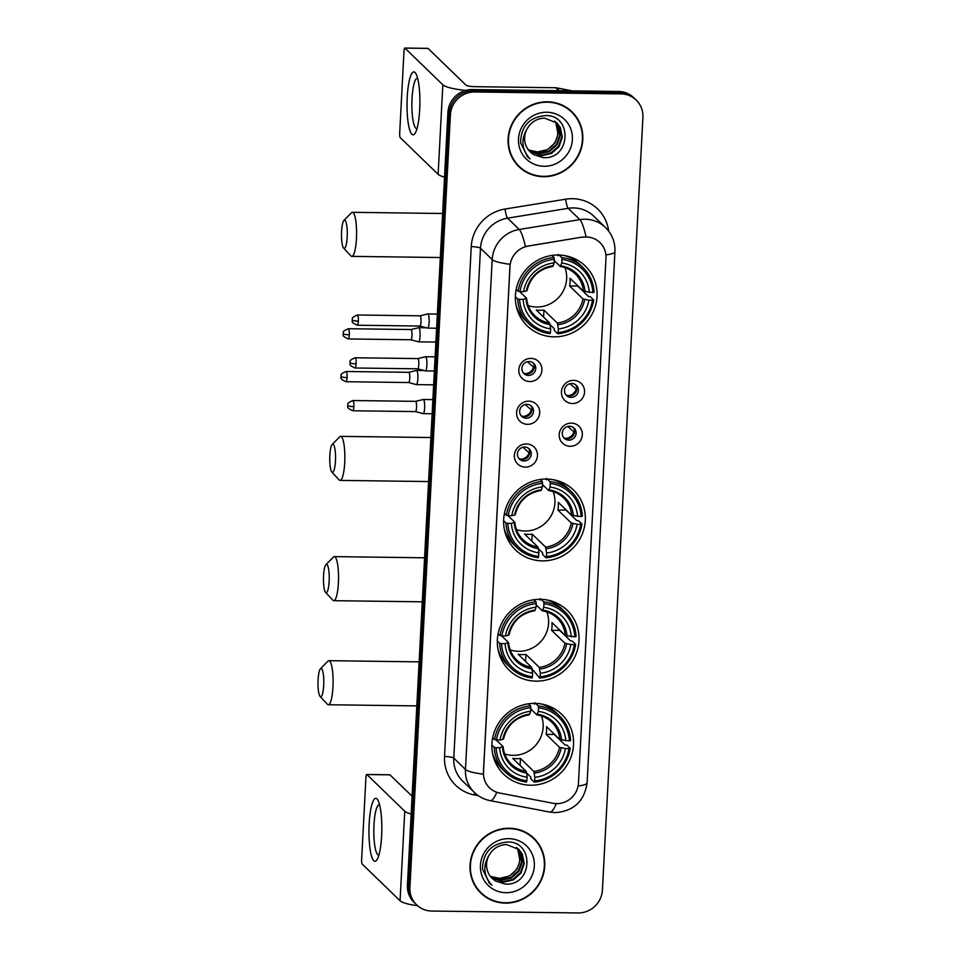 <?xml version="1.0" encoding="UTF-8"?>
<svg xmlns="http://www.w3.org/2000/svg" width="961" height="961" viewBox="0 0 961 961"><rect width="100%" height="100%" fill="white"/><g stroke="black" fill="none" stroke-linecap="round" stroke-linejoin="round"><path stroke-width="1.44" d="M546.629 479.046A41.695 40.074 134.1 0 0 507.18 504.729A41.695 40.074 134.1 0 0 515.48 549.908A41.695 40.074 134.1 0 0 542.34 560.876A41.695 40.074 134.1 0 0 581.789 535.181A41.695 40.074 134.1 0 0 573.489 490.002A41.695 40.074 134.1 0 0 546.629 479.046M540.322 599.316A41.695 40.074 134.1 0 0 500.873 625.01A41.695 40.074 134.1 0 0 509.174 670.189A41.695 40.074 134.1 0 0 536.034 681.145A41.695 40.074 134.1 0 0 575.483 655.462A41.695 40.074 134.1 0 0 567.182 610.283A41.695 40.074 134.1 0 0 540.322 599.316M534.869 703.38A41.695 40.074 134.1 0 0 495.42 729.075A41.695 40.074 134.1 0 0 503.72 774.242A41.695 40.074 134.1 0 0 530.58 785.209A41.695 40.074 134.1 0 0 570.029 759.526A41.695 40.074 134.1 0 0 561.729 714.347A41.695 40.074 134.1 0 0 534.869 703.38M558.365 255.013A41.695 40.074 134.1 0 0 518.928 280.708A41.695 40.074 134.1 0 0 527.229 325.887A41.695 40.074 134.1 0 0 554.077 336.843A41.695 40.074 134.1 0 0 593.526 311.16A41.695 40.074 134.1 0 0 585.225 265.981A41.695 40.074 134.1 0 0 558.365 255.013M529.775 381.565A11.796 11.34 -45.9 0 1 518.832 369.841A11.796 11.34 -45.9 0 1 530.989 358.405A11.796 11.34 -45.9 0 1 541.932 370.141A11.796 11.34 -45.9 0 1 529.775 381.565M529.187 361.528A7.075 6.811 134.1 0 0 523.901 373.565A7.075 6.811 134.1 0 0 535.157 371.066A7.075 6.811 134.1 0 0 529.187 361.528M527.529 424.33A11.796 11.34 -45.9 0 1 516.598 412.605A11.796 11.34 -45.9 0 1 528.754 401.169A11.796 11.34 -45.9 0 1 539.686 412.906A11.796 11.34 -45.9 0 1 527.529 424.33M526.952 404.305A7.075 6.811 134.1 0 0 521.655 416.329A7.075 6.811 134.1 0 0 532.923 413.831A7.075 6.811 134.1 0 0 526.952 404.305M525.295 467.106A11.796 11.34 -45.9 0 1 514.351 455.37A11.796 11.34 -45.9 0 1 526.508 443.946A11.796 11.34 -45.9 0 1 537.451 455.67A11.796 11.34 -45.9 0 1 525.295 467.106M524.706 447.069A7.075 6.811 134.1 0 0 519.42 459.106A7.075 6.811 134.1 0 0 530.676 456.595A7.075 6.811 134.1 0 0 524.706 447.069M572.396 403.524A11.796 11.34 -45.9 0 1 561.452 391.788A11.796 11.34 -45.9 0 1 573.609 380.364A11.796 11.34 -45.9 0 1 584.552 392.088A11.796 11.34 -45.9 0 1 572.396 403.524M571.807 383.487A7.075 6.811 134.1 0 0 566.522 395.524A7.075 6.811 134.1 0 0 577.777 393.025A7.075 6.811 134.1 0 0 571.807 383.487M570.149 446.288A11.796 11.34 -45.9 0 1 559.206 434.564A11.796 11.34 -45.9 0 1 571.363 423.128A11.796 11.34 -45.9 0 1 582.306 434.865A11.796 11.34 -45.9 0 1 570.149 446.288M569.561 426.252A7.075 6.811 134.1 0 0 564.275 438.288A7.075 6.811 134.1 0 0 575.531 435.789A7.075 6.811 134.1 0 0 569.561 426.252M532.911 362.705A7.075 6.811 -45.9 0 1 523.18 372.748M530.664 405.47A7.075 6.811 -45.9 0 1 520.946 415.512M528.43 448.234A7.075 6.811 -45.9 0 1 518.7 458.277M575.519 384.664A7.075 6.811 -45.9 0 1 565.801 394.707M573.285 427.429A7.075 6.811 -45.9 0 1 563.554 437.471M582.654 237.271A21.238 20.421 -45.9 0 1 586.282 236.995A21.238 20.421 -45.9 0 1 599.964 242.58A21.238 20.421 -45.9 0 1 605.983 258.113L578.462 783.059A21.238 20.421 -45.9 0 1 552.995 803.264L499.588 793.029A21.238 20.421 -45.9 0 1 489.497 787.804A21.238 20.421 -45.9 0 1 483.491 772.284L510.003 266.389A21.238 20.421 -45.9 0 1 528.25 246.088L582.426 237.043L589.225 237.151M547.41 101.806A38.152 36.674 134.1 0 0 511.312 125.314A38.152 36.674 134.1 0 0 518.916 166.661A38.152 36.674 134.1 0 0 543.482 176.692A38.152 36.674 134.1 0 0 579.579 153.183A38.152 36.674 134.1 0 0 571.987 111.836A38.152 36.674 134.1 0 0 547.41 101.806M518.291 166.049A38.152 36.674 134.1 0 0 524.778 170.782M509.342 828.238A38.152 36.674 134.1 0 0 473.244 851.746A38.152 36.674 134.1 0 0 480.836 893.081A38.152 36.674 134.1 0 0 505.414 903.112A38.152 36.674 134.1 0 0 541.511 879.615A38.152 36.674 134.1 0 0 533.92 838.268A38.152 36.674 134.1 0 0 509.342 828.238M480.224 892.481A38.152 36.674 134.1 0 0 486.71 897.214M636.23 100.088L633.731 97.674A23.605 22.68 134.1 0 0 618.536 91.475L472.235 89.565A23.605 22.68 134.1 0 0 447.922 112.425L407.428 885.165L408.665 886.378A23.605 22.68 134.1 0 0 415.356 903.628A23.605 22.68 134.1 0 1 408.665 886.378L449.171 113.626L408.665 886.378L409.915 887.58A23.605 22.68 134.1 0 0 416.606 904.83A23.605 22.68 134.1 0 0 431.801 911.04L578.102 912.95A23.605 22.68 134.1 0 0 602.415 890.09L642.909 117.35A23.605 22.68 134.1 0 0 636.23 100.088A23.605 22.68 134.1 0 0 621.022 93.89L474.722 91.98A23.605 22.68 134.1 0 0 450.409 114.839L409.915 887.58M472.235 89.565L473.485 90.766A23.605 22.68 134.1 0 0 449.171 113.626A23.605 22.68 134.1 0 1 473.485 90.766L619.785 92.676L473.485 90.766L474.722 91.98M634.981 98.887A23.605 22.68 134.1 0 0 619.785 92.676A23.605 22.68 134.1 0 1 634.981 98.887M496.765 792.272A27.533 6.427 100.8 0 1 490.218 800.669C484.14 799.468 478.854 796.729 474.374 792.441A31.461 30.247 -45.9 0 1 465.46 769.437A27.533 5.093 -177 0 0 483.335 774.146L510.063 264.263A27.533 5.093 3 0 1 492.188 259.554A31.461 30.247 -45.9 0 1 519.228 229.475A27.533 4.649 80.8 0 1 525.403 246.496L582.426 237.043M538.232 843.998A38.152 36.674 134.1 0 0 533.283 837.668M576.3 117.578A38.152 36.674 134.1 0 0 571.363 111.248M407.428 885.165A23.605 22.68 134.1 0 0 414.107 902.427L416.606 904.83M571.711 112.125A37.755 36.29 134.1 0 0 547.386 102.19A37.755 36.29 134.1 0 0 511.66 125.459A37.755 36.29 134.1 0 0 519.18 166.373A37.755 36.29 134.1 0 0 543.506 176.307A37.755 36.29 134.1 0 0 579.231 153.039A37.755 36.29 134.1 0 0 571.711 112.125L570.474 110.923A37.755 36.29 134.1 0 0 564.876 106.515M537.319 151.91A19.664 18.908 134.1 0 0 537.583 151.91L528.79 150.084M555.963 122.131L558.413 125.735L560.323 135.261L557.068 144.715L549.488 151.538L539.565 153.832L528.574 150.06M555.698 121.915L557.921 125.266L559.831 134.78L556.575 144.246L548.995 151.057L539.073 153.352L528.358 149.784M527.145 128.858A19.664 18.908 134.1 0 0 530.208 151.874A19.664 18.908 134.1 0 0 534.232 154.817L542.953 157.592C570.87 160.091 572.78 114.888 545.812 115.572C529.475 117.014 521.054 126.071 520.574 142.745L527.517 156.799L530.04 158.913C521.667 149.592 520.694 139.573 527.145 128.858C531.097 122.047 536.899 118.467 544.551 118.107L556.996 123.056L560.395 127.657L562.305 137.183L559.05 146.637L551.47 153.448L541.548 155.754L529.463 151.093M556.743 122.816L559.903 127.176L561.801 136.702L558.557 146.156L550.977 152.967L541.055 155.274L529.235 150.841M534.232 154.817L530.172 151.826M554.857 121.29L556.431 123.825L558.341 133.351L555.098 142.805L547.518 149.616L537.583 151.922A19.664 18.908 134.1 0 0 557.836 133.099L555.938 123.344L554.569 121.098M546.869 112.233A27.533 26.464 134.1 0 0 518.496 138.901A27.533 26.464 134.1 0 0 544.034 166.265A27.533 26.464 134.1 0 0 572.396 139.597A27.533 26.464 134.1 0 0 546.869 112.233M513.354 159.718A37.755 36.29 134.1 0 0 517.943 165.172L519.18 166.373M530.04 158.913L527.084 156.367M407.236 97.361A31.461 6.427 90.7 0 1 416.173 74.093A31.461 6.427 90.7 0 1 419.693 109.434A31.461 6.427 90.7 0 1 415.404 132.762A31.461 6.427 90.7 0 1 409.038 127.489A31.461 6.427 90.7 0 1 407.236 97.361M417.663 78.322A25.178 5.141 -89.3 0 0 417.35 78.273A25.178 5.141 -89.3 0 0 412.041 98.611A25.178 5.141 -89.3 0 0 416.69 128.606A25.178 5.141 -89.3 0 0 417.002 128.57M465.677 90.418A31.461 5.826 -177 0 1 442.829 84.772L404.965 48.122A3.928 0.805 -89.3 0 0 404.821 48.05A3.928 0.805 -89.3 0 0 403.992 51.233L399.704 133.062A3.928 0.805 -89.3 0 0 400.281 137.675L438.132 174.325L442.829 84.772M444.523 177.16A31.461 5.826 -177 0 1 438.132 174.325M427.765 48.422A3.928 0.805 90.7 0 1 427.921 48.35A3.928 0.805 90.7 0 1 428.065 48.422L465.917 85.073A7.868 1.454 3 0 0 475.178 86.682L555.698 87.739A3.928 3.784 -45.9 0 1 556.359 87.799L572.372 90.875M533.643 838.557A37.755 36.29 134.1 0 0 509.318 828.622A37.755 36.29 134.1 0 0 473.593 851.89A37.755 36.29 134.1 0 0 481.113 892.805A37.755 36.29 134.1 0 0 505.438 902.727A37.755 36.29 134.1 0 0 541.163 879.471A37.755 36.29 134.1 0 0 533.643 838.557L532.394 837.343A37.755 36.29 134.1 0 0 526.808 832.935M499.252 878.33A19.664 18.908 134.1 0 0 499.516 878.342L490.723 876.504M517.895 848.563L520.345 852.167L522.255 861.693L519 871.146L511.42 877.958L501.498 880.264L490.506 876.48M517.619 848.347L519.853 851.686L521.751 861.212L518.508 870.666L510.928 877.477L501.005 879.783L490.29 876.204M489.077 855.278A19.664 18.908 134.1 0 0 492.14 878.294A19.664 18.908 134.1 0 0 496.164 881.237L504.873 884.024C532.802 886.522 534.712 841.319 507.744 841.992C491.407 843.434 482.987 852.491 482.494 869.164L489.449 883.219L491.972 885.333C483.599 876.012 482.626 865.993 489.077 855.278C493.029 848.467 498.831 844.887 506.483 844.539L518.916 849.476L522.316 854.077L524.225 863.603L520.982 873.056L513.402 879.88L503.468 882.174L491.383 877.525M518.676 849.236L521.823 853.608L523.733 863.122L520.49 872.588L512.91 879.399L502.975 881.693L491.155 877.273M496.164 881.237L492.104 878.258M516.79 847.722L518.363 850.257L520.273 859.771L517.018 869.237L509.438 876.048L499.516 878.342A19.664 18.908 134.1 0 0 519.757 859.518L517.871 849.776L516.501 847.53M508.789 838.653A27.533 26.464 134.1 0 0 480.428 865.32A27.533 26.464 134.1 0 0 505.966 892.697A27.533 26.464 134.1 0 0 534.328 866.029A27.533 26.464 134.1 0 0 508.789 838.653M475.287 886.15A37.755 36.29 134.1 0 0 479.863 891.592L481.113 892.805M491.972 885.333L489.017 882.787M341.587 231.529A14.163 2.895 -89.3 0 0 343.606 248.082A14.163 2.895 -89.3 0 0 347.197 236.959A14.163 2.895 -89.3 0 0 343.966 220.393A14.163 2.895 -89.3 0 0 341.587 231.529M343.966 220.393L351.438 212.789A22.031 4.493 90.7 0 1 352.375 212.321A22.031 4.493 90.7 0 1 356.447 238.568A22.031 4.493 90.7 0 1 351.798 256.371A22.031 4.493 90.7 0 1 350.873 255.878L343.606 248.082M528.202 305.586A29.106 27.977 134.1 0 0 536.658 307.003A29.106 27.977 134.1 0 0 564.96 267.614M519.577 299.315L517.715 298.991A39.017 37.503 134.1 0 0 528.766 323.665A39.017 37.503 134.1 0 0 550.064 333.671L550.461 332.422A37.443 35.989 134.1 0 1 519.577 299.315L523.132 299.364A33.827 32.518 134.1 0 0 550.641 328.854L549.632 322.968L536.25 310.007A29.106 27.977 134.1 0 0 540.082 310.319A29.106 27.977 134.1 0 0 543.95 310.103L557.332 323.064L558.341 328.95A33.827 32.518 134.1 0 0 588.901 300.216L592.469 300.264A37.443 35.989 134.1 0 1 558.161 332.53L557.764 333.779A39.017 37.503 134.1 0 0 593.706 299.988L592.469 300.264M519.649 291.543L526.532 298.21L523.132 299.364M557.332 255.013L558.089 255.746L558.425 254.365M559.122 255.037L561.765 257.584L561.993 259.446A37.443 35.989 134.1 0 1 592.877 292.552L583.399 291.219L570.017 278.27A29.106 27.977 -45.9 0 1 569.609 285.982L577.753 286.09A37.371 35.917 134.1 0 0 577.801 285.801M577.753 286.09L588.504 296.493L590.378 296.757L593.706 299.988M557.764 333.779L554.437 330.548L554.269 328.674L550.124 324.674M516.129 305.43A39.017 37.503 134.1 0 0 525.439 320.433L528.766 323.665M517.715 298.991L515.36 296.721M516.177 289.393L518.123 291.279L519.973 291.603A37.443 35.989 134.1 0 1 554.293 259.338L554.065 257.488A39.017 37.503 134.1 0 0 518.123 291.279M554.065 257.488L551.95 255.446M558.161 332.53L558.341 328.95M550.641 328.854L550.461 332.422M554.293 259.338L554.101 262.918A33.827 32.518 134.1 0 0 523.541 291.639L519.973 291.603M588.901 300.216L582.991 298.943L569.609 285.982M523.541 291.639L526.352 291.003A30.259 29.082 134.1 0 1 553.212 265.753L554.101 262.918M526.532 298.21L525.943 298.727A30.259 29.082 134.1 0 0 550.124 324.638M592.877 292.552L594.114 292.264A39.017 37.503 134.1 0 0 583.051 267.602L579.723 264.371A39.017 37.503 134.1 0 0 564.431 255.554M583.051 267.602A39.017 37.503 134.1 0 0 561.765 257.584M589.309 292.504A33.827 32.518 134.1 0 0 561.801 263.014L561.993 259.446M561.801 263.014L560.299 266.461L554.221 260.587M585.081 291.772A30.259 29.082 134.1 0 0 560.912 265.861L560.299 266.461M543.578 317.106L543.95 310.103M329.839 455.562A14.163 2.895 -89.3 0 0 331.869 472.115A14.163 2.895 -89.3 0 0 335.449 460.992A14.163 2.895 -89.3 0 0 332.23 444.414A14.163 2.895 -89.3 0 0 329.839 455.562M332.23 444.414L339.689 436.823A22.031 4.493 90.7 0 1 340.638 436.354A22.031 4.493 90.7 0 1 344.711 462.601A22.031 4.493 90.7 0 1 340.062 480.392A22.031 4.493 90.7 0 1 339.125 479.899L331.869 472.115M516.465 529.607A29.106 27.977 134.1 0 0 524.922 531.025A29.106 27.977 134.1 0 0 553.224 491.648M546.028 557.8L542.689 554.581L542.533 552.707L538.388 548.695L537.896 546.989L524.502 534.028A29.106 27.977 134.1 0 0 528.346 534.34A29.106 27.977 134.1 0 0 532.202 534.136L545.596 547.097L546.605 552.983A33.827 32.518 134.1 0 0 577.165 524.25L580.732 524.298A37.443 35.989 134.1 0 1 546.413 556.551L546.028 557.8A39.017 37.503 134.1 0 0 581.97 524.009L580.732 524.298M507.913 515.564L514.796 522.231L511.396 523.385A33.827 32.518 134.1 0 0 538.905 552.875L538.328 557.704A39.017 37.503 134.1 0 1 517.03 547.686A39.017 37.503 134.1 0 1 505.966 523.024L503.624 520.754M545.596 479.046L546.353 479.779L546.689 478.386M547.386 479.058L550.016 481.617L550.245 483.467A37.443 35.989 134.1 0 1 581.129 516.574L571.651 515.252L558.269 502.291A29.106 27.977 -45.9 0 1 557.873 510.015L566.005 510.111A37.371 35.917 134.1 0 0 566.053 509.823M566.005 510.111L576.756 520.526L578.63 520.79L581.97 524.009M504.393 529.463A39.017 37.503 134.1 0 0 513.703 544.467L517.03 547.686M504.429 513.414L506.375 515.3L508.237 515.625A37.443 35.989 134.1 0 1 542.545 483.371L542.316 481.509A39.017 37.503 134.1 0 0 506.375 515.3M542.316 481.509L540.202 479.467M505.966 523.024L507.828 523.349A37.443 35.989 134.1 0 0 538.713 556.455M546.413 556.551L546.605 552.983M507.828 523.349L511.396 523.385M542.545 483.371L542.364 486.939A33.827 32.518 134.1 0 0 511.805 515.673L508.237 515.625M577.165 524.25L571.254 522.976L557.873 510.015M538.905 552.875L538.388 548.671A30.259 29.082 134.1 0 1 514.207 522.748L514.796 522.231M511.805 515.673L514.615 515.036A30.259 29.082 134.1 0 1 541.475 489.786L542.364 486.939M581.129 516.574L582.366 516.297A39.017 37.503 134.1 0 0 571.314 491.624L567.975 488.404A39.017 37.503 134.1 0 0 552.683 479.587M571.314 491.624A39.017 37.503 134.1 0 0 550.016 481.617M577.573 516.525A33.827 32.518 134.1 0 0 550.064 487.035L550.245 483.467M550.064 487.035L548.563 490.494L542.485 484.608M573.345 515.805A30.259 29.082 134.1 0 0 549.175 489.882L548.563 490.494M531.841 541.127L532.202 534.136M323.545 575.831A14.163 2.895 -89.3 0 0 325.563 592.384A14.163 2.895 -89.3 0 0 329.155 581.261A14.163 2.895 -89.3 0 0 325.923 564.696A14.163 2.895 -89.3 0 0 323.545 575.831M325.923 564.696L333.383 557.092A22.031 4.493 90.7 0 1 334.332 556.623A22.031 4.493 90.7 0 1 338.404 582.871A22.031 4.493 90.7 0 1 333.755 600.673A22.031 4.493 90.7 0 1 332.83 600.169L325.563 592.384M510.159 649.876A29.106 27.977 134.1 0 0 518.616 651.306A29.106 27.977 134.1 0 0 546.917 611.917M501.534 643.618L499.672 643.293A39.017 37.503 134.1 0 0 510.723 667.967A39.017 37.503 134.1 0 0 532.022 677.973L532.418 676.724A37.443 35.989 134.1 0 1 501.534 643.618L505.09 643.666A33.827 32.518 134.1 0 0 532.598 673.156L531.589 667.27L518.207 654.309A29.106 27.977 134.1 0 0 522.039 654.621A29.106 27.977 134.1 0 0 525.907 654.405L539.289 667.366L540.298 673.253A33.827 32.518 134.1 0 0 570.858 644.519L574.426 644.567A37.443 35.989 134.1 0 1 540.118 676.82L539.722 678.082A39.017 37.503 134.1 0 0 575.663 644.29L574.426 644.567M501.606 635.846L508.489 642.513L505.09 643.666M539.289 599.316L540.046 600.048L540.382 598.655M541.079 599.34L543.71 601.886L543.95 603.736A37.443 35.989 134.1 0 1 574.834 636.855L565.356 635.521L551.962 622.56A29.106 27.977 -45.9 0 1 551.566 630.284L559.71 630.392A37.371 35.917 134.1 0 0 559.746 630.104M559.71 630.392L570.45 640.795L572.336 641.059L575.663 644.29M539.722 678.082L532.082 668.964M498.086 649.732A39.017 37.503 134.1 0 0 507.396 664.736L510.723 667.967M499.672 643.293L497.317 641.023M498.134 633.695L500.068 635.581L501.93 635.894A37.443 35.989 134.1 0 1 536.25 603.64L536.01 601.79A39.017 37.503 134.1 0 0 500.068 635.581M536.01 601.79L533.908 599.736M540.118 676.82L540.298 673.253M532.598 673.156L532.418 676.724M536.25 603.64L536.058 607.208A33.827 32.518 134.1 0 0 505.498 635.942L501.93 635.894M570.858 644.519L564.948 643.245L551.566 630.284M505.498 635.942L508.309 635.305A30.259 29.082 134.1 0 1 535.169 610.055L536.058 607.208M508.489 642.513L507.901 643.029A30.259 29.082 134.1 0 0 532.082 668.94M574.834 636.855L576.071 636.566A39.017 37.503 134.1 0 0 565.008 611.905L561.68 608.673A39.017 37.503 134.1 0 0 546.389 599.856M565.008 611.905A39.017 37.503 134.1 0 0 543.71 601.886M571.266 636.807A33.827 32.518 134.1 0 0 543.758 607.316L543.95 603.736M543.758 607.316L542.256 610.764L536.178 604.877M567.038 636.074A30.259 29.082 134.1 0 0 542.869 610.163L542.256 610.764M525.535 661.408L525.907 654.405M318.091 679.895A14.163 2.895 -89.3 0 0 320.109 696.449A14.163 2.895 -89.3 0 0 323.701 685.325A14.163 2.895 -89.3 0 0 320.469 668.748A14.163 2.895 -89.3 0 0 318.091 679.895M320.469 668.748L327.929 661.156A22.031 4.493 90.7 0 1 328.878 660.688A22.031 4.493 90.7 0 1 332.95 686.935A22.031 4.493 90.7 0 1 328.302 704.737A22.031 4.493 90.7 0 1 327.377 704.233L320.109 696.449M504.705 753.941A29.106 27.977 134.1 0 0 513.162 755.358A29.106 27.977 134.1 0 0 541.463 715.981M534.268 782.134L530.94 778.915L530.772 777.041L526.628 773.028L526.135 771.323L512.754 758.373A29.106 27.977 134.1 0 0 516.586 758.685A29.106 27.977 134.1 0 0 520.454 758.469L533.835 771.431L534.845 777.317A33.827 32.518 134.1 0 0 565.404 748.583L568.972 748.631A37.443 35.989 134.1 0 1 534.664 780.885L534.268 782.134A39.017 37.503 134.1 0 0 570.209 748.355L568.972 748.631M496.152 739.898L503.035 746.565L499.636 747.73A33.827 32.518 134.1 0 0 527.145 777.209L526.568 782.038A39.017 37.503 134.1 0 1 505.27 772.019A39.017 37.503 134.1 0 1 494.218 747.358L491.864 745.087M533.835 703.38L534.592 704.113L534.929 702.719M535.625 703.392L538.256 705.951L538.496 707.801A37.443 35.989 134.1 0 1 569.38 740.907L559.903 739.586L546.509 726.624A29.106 27.977 -45.9 0 1 546.112 734.348L554.257 734.456A37.371 35.917 134.1 0 0 554.293 734.156M554.257 734.456L564.996 744.859L566.882 745.123L570.209 748.355M492.633 753.796A39.017 37.503 134.1 0 0 501.942 768.8L505.27 772.019M492.681 737.76L494.615 739.634L496.477 739.958A37.443 35.989 134.1 0 1 530.796 707.704L530.556 705.842A39.017 37.503 134.1 0 0 494.615 739.634M530.556 705.842L528.454 703.8M494.218 747.358L496.08 747.682A37.443 35.989 134.1 0 0 526.964 780.788M534.664 780.885L534.845 777.317M496.08 747.682L499.636 747.73M530.796 707.704L530.604 711.272A33.827 32.518 134.1 0 0 500.044 740.006L496.477 739.958M565.404 748.583L559.494 747.31L546.112 734.348M527.145 777.209L526.628 773.004A30.259 29.082 134.1 0 1 502.447 747.093L503.035 746.565M500.044 740.006L502.855 739.369A30.259 29.082 134.1 0 1 529.715 714.119L530.604 711.272M569.38 740.907L570.618 740.631A39.017 37.503 134.1 0 0 559.554 715.957L556.227 712.738A39.017 37.503 134.1 0 0 540.935 703.92M559.554 715.957A39.017 37.503 134.1 0 0 538.256 705.951M565.813 740.859A33.827 32.518 134.1 0 0 538.304 711.38L538.496 707.801M538.304 711.38L536.803 714.828L530.724 708.942M561.584 740.138A30.259 29.082 134.1 0 0 537.415 714.215L536.803 714.828M520.081 765.473L520.454 758.469M576.744 389.661L570.005 383.691M567.723 395.608A8.649 8.313 134.1 0 0 576.035 389.541M418.311 341.708A7.075 1.441 -89.3 0 0 418.515 341.828A7.075 1.441 -89.3 0 0 418.588 341.84A7.075 1.441 -89.3 0 0 420.077 336.11A7.075 1.441 -89.3 0 0 419.044 327.809A7.075 1.441 -89.3 0 0 418.768 327.677A7.075 1.441 -89.3 0 0 418.696 327.689L411.02 329.539A5.117 1.045 -89.3 0 1 411.044 329.539A5.117 1.045 -89.3 0 1 411.248 329.635A5.117 1.045 -89.3 0 1 411.993 335.641A5.117 1.045 -89.3 0 1 410.912 339.774A5.117 1.045 -89.3 0 0 410.912 339.774L418.515 341.828M574.51 432.426L567.771 426.468M565.476 438.372A8.649 8.313 134.1 0 0 573.801 432.306M416.077 384.472A7.075 1.441 -89.3 0 0 416.269 384.592A7.075 1.441 -89.3 0 0 416.341 384.604A7.075 1.441 -89.3 0 0 417.843 378.886A7.075 1.441 -89.3 0 0 416.798 370.574A7.075 1.441 -89.3 0 0 416.533 370.441A7.075 1.441 -89.3 0 0 416.461 370.453L408.773 372.303A5.117 1.045 -89.3 0 0 408.749 372.315M408.617 382.526A5.117 1.045 -89.3 0 0 408.677 382.538A5.117 1.045 -89.3 0 0 409.746 378.406A5.117 1.045 -89.3 0 0 409.002 372.4A5.117 1.045 -89.3 0 0 408.809 372.315L346.128 371.487C342.08 373.228 340.41 374.49 341.119 375.295L340.951 376.34A5.117 0.949 -177 0 0 341.059 376.544A5.117 0.949 3 0 0 347.077 377.589A5.117 1.045 -89.3 0 0 346.128 371.487M534.136 367.703L527.397 361.744M525.102 373.649A8.649 8.313 134.1 0 0 533.427 367.582M427.345 327.977A7.075 1.441 -89.3 0 0 427.549 328.097A7.075 1.441 -89.3 0 0 427.621 328.109A7.075 1.441 -89.3 0 0 429.123 322.391A7.075 1.441 -89.3 0 0 428.077 314.091A7.075 1.441 -89.3 0 0 427.801 313.959A7.075 1.441 -89.3 0 0 427.729 313.959L420.053 315.821A5.117 1.045 -89.3 0 0 420.029 315.833M427.549 328.097L419.921 326.043A5.117 1.045 -89.3 0 0 419.945 326.043A5.117 1.045 -89.3 0 0 421.026 321.911A5.117 1.045 -89.3 0 0 420.281 315.917A5.117 1.045 -89.3 0 0 420.077 315.821L357.408 315.004C353.348 316.734 351.678 318.007 352.399 318.812L352.231 319.845A5.117 0.949 -177 0 0 352.327 320.049A5.117 0.949 3 0 0 358.345 321.094A5.117 1.045 -89.3 0 0 357.408 315.004M531.889 410.467L525.15 404.509M522.868 416.425A8.649 8.313 134.1 0 0 531.181 410.347M425.11 370.754A7.075 1.441 -89.3 0 0 425.303 370.874A7.075 1.441 -89.3 0 0 425.387 370.886A7.075 1.441 -89.3 0 0 426.876 365.156A7.075 1.441 -89.3 0 0 425.843 356.855A7.075 1.441 -89.3 0 0 425.567 356.723A7.075 1.441 -89.3 0 0 425.495 356.735L417.819 358.585A5.117 1.045 -89.3 0 1 417.843 358.585A5.117 1.045 -89.3 0 1 418.035 358.681A5.117 1.045 -89.3 0 1 418.792 364.675A5.117 1.045 -89.3 0 1 417.711 368.808A5.117 1.045 -89.3 0 1 417.651 368.808L425.303 370.874M529.655 453.244L522.916 447.273M520.622 459.19A8.649 8.313 134.1 0 0 528.946 453.124M422.864 413.518A7.075 1.441 -89.3 0 0 423.068 413.638A7.075 1.441 -89.3 0 0 423.14 413.65A7.075 1.441 -89.3 0 0 424.63 407.92A7.075 1.441 -89.3 0 0 423.597 399.62A7.075 1.441 -89.3 0 0 423.32 399.488A7.075 1.441 -89.3 0 0 423.248 399.5L415.572 401.35A5.117 1.045 -89.3 0 0 415.548 401.362A5.117 1.045 -89.3 0 1 415.801 401.446A5.117 1.045 -89.3 0 1 416.545 407.452A5.117 1.045 -89.3 0 1 415.464 411.584L423.068 413.638M415.416 411.572A5.117 1.045 -89.3 0 0 415.464 411.584L352.783 410.767A5.117 1.045 -89.3 0 0 353.864 406.635A5.117 1.045 -89.3 0 0 352.927 400.533C348.867 402.275 347.197 403.536 347.906 404.341L347.75 405.386A5.117 0.949 -177 0 0 347.846 405.59A5.117 0.949 3 0 0 353.864 406.635M369.168 823.793A31.461 6.427 90.7 0 1 378.093 800.513A31.461 6.427 90.7 0 1 381.625 835.854A31.461 6.427 90.7 0 1 377.337 859.194A31.461 6.427 90.7 0 1 370.958 853.921A31.461 6.427 90.7 0 1 369.168 823.793M379.595 804.753A25.178 5.141 -89.3 0 0 379.283 804.693A25.178 5.141 -89.3 0 0 373.973 825.043A25.178 5.141 -89.3 0 0 378.622 855.038A25.178 5.141 -89.3 0 0 378.934 855.002M411.152 814.039A31.461 5.826 -177 0 1 404.749 811.204L366.898 774.554A3.928 0.805 -89.3 0 0 366.754 774.482A3.928 0.805 -89.3 0 0 365.925 777.653L361.636 859.482A3.928 0.805 -89.3 0 0 362.213 864.095L400.064 900.745L404.749 811.204M417.627 905.779A31.461 5.826 -177 0 1 400.064 900.745M389.698 774.842A3.928 0.805 90.7 0 1 389.854 774.782A3.928 0.805 90.7 0 1 389.998 774.854L412.089 796.237M478.362 795.708L474.35 794.939A39.329 37.803 -45.9 0 1 444.523 756.511L471.25 246.629A39.329 37.803 -45.9 0 1 505.054 209.03A7.868 1.333 -99.2 0 0 507.552 218.159L519.228 229.475L579.843 219.637A31.461 30.247 -45.9 0 1 585.225 219.24A31.461 30.247 -45.9 0 1 605.49 227.517L593.802 216.201A31.461 30.247 134.1 0 0 573.537 207.924A31.461 30.247 134.1 0 0 568.167 208.321L507.552 218.159A31.461 30.247 134.1 0 0 480.5 248.238L453.784 758.121A31.461 30.247 134.1 0 0 462.697 781.125L474.374 792.441M586.054 236.814A27.533 4.649 80.8 0 0 579.843 219.637L568.167 208.321A7.868 1.333 -99.2 0 1 565.669 199.203A39.329 37.803 -45.9 0 1 608.625 231.036M578.102 786.002A27.533 5.093 3 0 0 587.111 782.722L614.944 251.614A27.533 5.093 -177 0 1 605.898 254.881M444.523 756.511A7.868 1.454 3 0 1 453.784 758.121L465.46 769.437L492.188 259.554L480.5 248.238A7.868 1.454 3 0 0 471.25 246.629M556.287 803.624A27.533 6.427 100.8 0 1 549.716 812.069L490.218 800.669M505.054 209.03L565.669 199.203M621.022 93.89L618.536 91.475M450.409 114.839L447.922 112.425M474.878 792.921A7.868 1.838 -79.2 0 0 474.35 794.939M558.749 90.694L555.698 87.739M428.065 48.422L404.965 48.122M556.359 87.799L559.35 90.706M526.556 298.475A29.106 27.977 134.1 0 0 534.724 315.628A29.106 27.977 134.1 0 0 549.632 322.968M557.824 324.746A30.259 29.082 134.1 0 0 584.684 299.496M557.332 323.064A29.106 27.977 134.1 0 0 582.991 298.943M583.399 291.219A29.106 27.977 134.1 0 0 575.219 273.801A29.106 27.977 134.1 0 0 560.551 266.509M514.82 522.496A29.106 27.977 134.1 0 0 522.976 539.65A29.106 27.977 134.1 0 0 537.896 546.989M546.088 548.767A30.259 29.082 134.1 0 0 572.936 523.517M545.596 547.097A29.106 27.977 134.1 0 0 571.254 522.976M571.651 515.252A29.106 27.977 134.1 0 0 563.47 497.834A29.106 27.977 134.1 0 0 548.815 490.53M508.513 642.777A29.106 27.977 134.1 0 0 516.682 659.931A29.106 27.977 134.1 0 0 531.589 667.27M539.782 669.036A30.259 29.082 134.1 0 0 566.642 643.798M539.289 667.366A29.106 27.977 134.1 0 0 564.948 643.245M565.356 635.521A29.106 27.977 134.1 0 0 557.164 618.103A29.106 27.977 134.1 0 0 542.509 610.8M503.059 746.829A29.106 27.977 134.1 0 0 511.228 763.983A29.106 27.977 134.1 0 0 526.135 771.323M534.328 773.1A30.259 29.082 134.1 0 0 561.188 747.85M533.835 771.431A29.106 27.977 134.1 0 0 559.494 747.31M559.903 739.586A29.106 27.977 134.1 0 0 551.71 722.167A29.106 27.977 134.1 0 0 537.055 714.864M349.311 334.812A5.117 1.045 -89.3 0 0 348.375 328.722C344.314 330.452 342.645 331.725 343.365 332.53L343.197 333.575A5.117 0.949 -177 0 0 343.293 333.767A5.117 0.949 3 0 0 349.311 334.812A5.117 1.045 -89.3 0 1 348.242 338.945L410.912 339.774M416.269 384.592L408.641 382.538L345.996 381.721A5.117 1.045 -89.3 0 0 347.077 377.589M419.945 326.043L357.276 325.226A5.117 1.045 -89.3 0 0 358.345 321.094M356.111 363.859A5.117 1.045 -89.3 0 0 355.162 357.768C351.113 359.498 349.444 360.771 350.152 361.576L349.984 362.609A5.117 0.949 -177 0 0 350.092 362.814A5.117 0.949 3 0 0 356.111 363.859A5.117 1.045 -89.3 0 1 355.029 367.991L417.711 368.808M389.998 774.854L366.898 774.554M549.716 812.069L555.206 812.622C573.801 811.156 584.444 801.186 587.111 782.722M614.944 251.614C615.268 242.22 612.121 234.196 605.49 227.517M404.821 48.05L427.921 48.35M440.318 257.524L351.798 256.371M569.441 256.719L570.81 258.053M534.724 315.628C529.967 310.932 527.265 305.166 526.616 298.342M527.012 290.654C530.436 277.032 539.013 268.948 552.767 266.437M517.462 310.415L518.832 311.736M560.431 266.533C566.173 267.446 571.098 269.873 575.219 273.801M442.625 213.498L352.375 212.321M428.57 481.557L340.062 480.392M557.704 480.752L559.074 482.074M522.976 539.65C518.219 534.953 515.516 529.199 514.868 522.376M515.276 514.688C518.688 501.053 527.277 492.981 541.031 490.458M505.714 534.436L507.084 535.757M548.683 490.566C554.425 491.467 559.35 493.894 563.47 497.834M430.888 437.531L340.638 436.354M422.275 601.826L333.755 600.673M551.398 601.021L552.767 602.355M516.682 659.931C511.925 655.234 509.222 649.468 508.573 642.645M508.97 634.957C512.393 621.323 520.97 613.25 534.724 610.74M499.42 654.705L500.789 656.039M542.388 610.836C548.118 611.749 553.055 614.163 557.164 618.103M424.582 557.8L334.332 556.623M416.822 705.891L328.302 704.737M545.944 705.086L547.314 706.407M511.228 763.983C506.471 759.298 503.768 753.532 503.12 746.709M503.516 739.021C506.94 725.387 515.516 717.314 529.271 714.792M493.966 758.77L495.335 760.103M536.935 714.9C542.665 715.813 547.602 718.227 551.71 722.167M419.128 661.865L328.878 660.688M435.886 342.056L418.588 341.84M426.336 327.773L418.768 327.677M348.375 328.722L411.044 329.539M348.242 338.945C344.182 337.059 342.536 335.701 343.293 334.872L343.197 333.575M433.639 384.832L416.341 384.604M424.089 370.538L416.533 370.441M345.996 381.721C341.936 379.835 340.29 378.466 341.059 377.637L340.951 376.34M436.606 328.23L427.621 328.109M437.351 314.079L427.801 313.959M357.276 325.226C353.216 323.34 351.57 321.983 352.327 321.154L352.231 319.845M434.372 370.994L425.387 370.886M435.117 356.843L425.567 356.723M355.162 357.768L417.843 358.585M355.029 367.991C350.969 366.105 349.323 364.748 350.092 363.919L349.984 362.609M432.126 413.771L423.14 413.65M432.87 399.62L423.32 399.488M352.927 400.533L415.596 401.35M352.783 410.767C348.735 408.869 347.089 407.512 347.846 406.683L347.75 405.386M366.754 774.482L389.854 774.782"/></g></svg>
